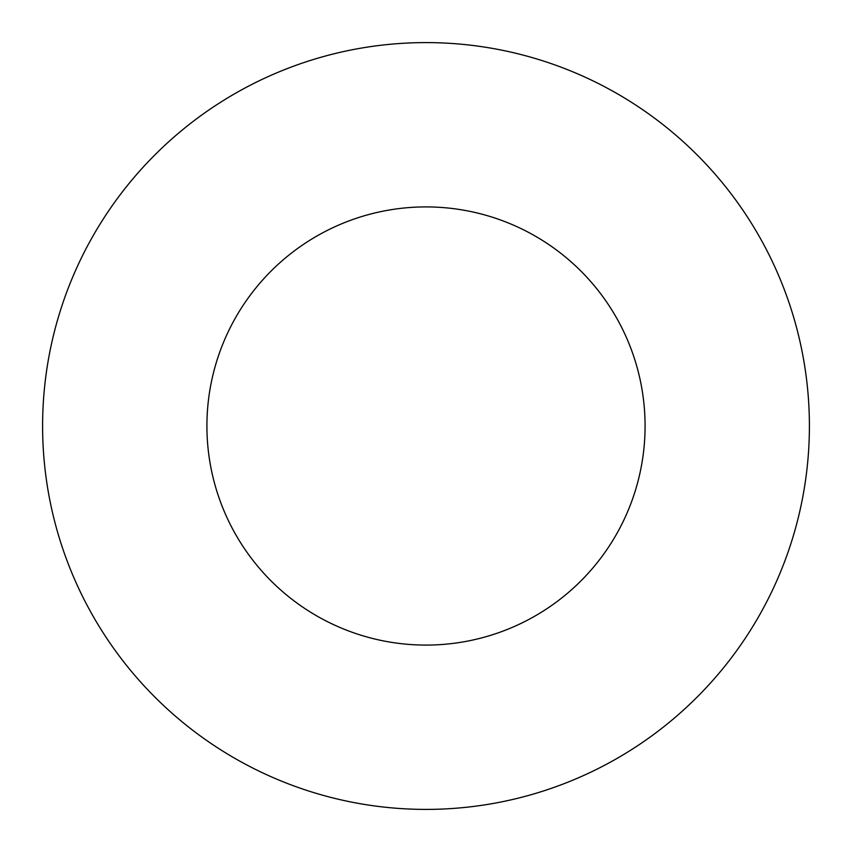 <?xml version="1.0" encoding="UTF-8"?>
<svg xmlns="http://www.w3.org/2000/svg" width="852" height="852" viewBox="0 0 852 852"><rect width="100%" height="100%" fill="white"/><g stroke="black" fill="none" stroke-linecap="round" stroke-linejoin="round"><path stroke-width="1.28" d="M645.081 426A219.081 219.081 0 0 1 316.454 615.73A219.081 219.081 0 0 1 316.454 236.27A219.081 219.081 0 0 1 645.081 426M809.4 426A383.4 383.4 0 0 1 234.3 758.035A383.4 383.4 0 0 1 234.3 93.965A383.4 383.4 0 0 1 809.4 426"/></g></svg>
